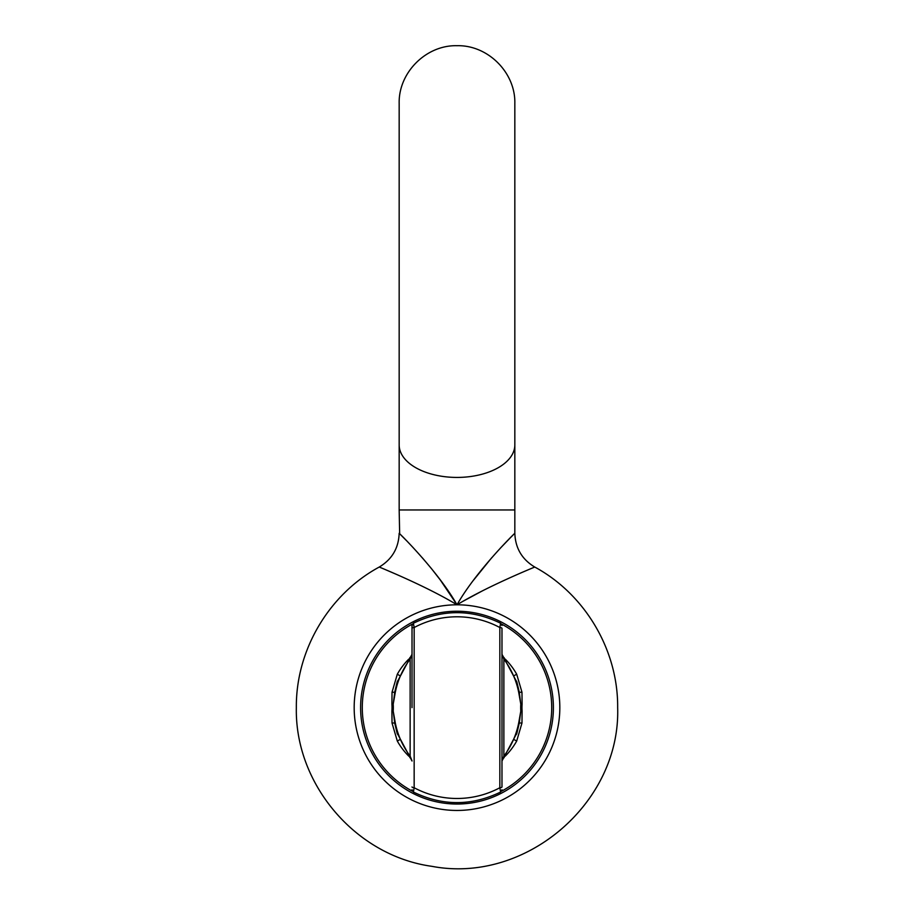 <?xml version="1.0" encoding="UTF-8"?>
<svg xmlns="http://www.w3.org/2000/svg" width="914" height="914" viewBox="0 0 914 914"><rect width="100%" height="100%" fill="white"/><g stroke="black" fill="none" stroke-linecap="round" stroke-linejoin="round"><path stroke-width="1.37" d="M505.134 659.028A68.413 68.413 0 0 1 516.696 674.224L521.974 692.241L522.088 704.328A32.481 22.964 90 0 0 522.088 710.943L521.974 723.031L516.696 741.048A68.413 68.413 0 0 1 505.134 756.244M408.866 756.244A68.413 68.413 0 0 1 397.304 741.048L399.601 739.769M516.696 741.048L514.399 739.769M399.601 675.503L397.304 674.224A68.413 68.413 0 0 1 408.866 659.028M514.399 675.503L516.696 674.224M412.488 624.045A94.702 94.702 0 0 0 412.477 791.227M553.393 707.63A96.393 96.393 0 0 1 457 804.034A96.393 96.393 0 0 1 360.607 707.63A96.393 96.393 0 0 1 457 611.238A96.393 96.393 0 0 1 553.393 707.63A96.393 96.393 0 0 0 457 611.238A96.393 96.393 0 0 0 360.607 707.63M501.512 791.227A94.702 94.702 0 0 0 501.523 624.045M412.02 654.435L410.135 659.165C402.628 669.219 397.681 680.313 395.282 692.446L393.203 704.168A34.104 24.118 90 0 1 393.328 707.63A34.104 24.118 90 0 1 393.203 711.103L391.912 710.943A32.481 22.964 -90 0 0 392.026 707.63A32.481 22.964 -90 0 0 391.912 704.328L392.026 692.241L397.304 674.224M412.02 707.63L412.02 628.329A2.571 0.811 0 0 1 414.156 627.53L414.156 787.742A90.84 90.84 0 0 0 499.844 787.742L499.844 627.53A90.84 90.84 0 0 0 414.156 627.53L413.448 623.508M501.98 707.63L501.98 672.293M399.167 444.912A57.833 32.527 0 0 0 457 477.428A57.833 32.527 0 0 0 514.833 444.912L514.833 103.533C515.633 72.629 487.905 44.9 457 45.7C426.095 44.9 398.367 72.629 399.167 103.533L399.167 509.955L514.833 509.955L514.833 533.285C515.359 548.137 521.997 559.391 534.736 567.034C585.189 594.294 618.207 650.3 617.658 707.63C620.709 802.892 525.481 884.226 431.865 866.323C355.832 855.835 294.799 784.395 296.342 707.63C294.799 784.395 355.832 855.835 431.865 866.323C525.481 884.226 620.709 802.892 617.658 707.63C618.207 650.3 585.189 594.294 534.736 567.034L532.839 567.834M457 604.805A102.825 102.825 0 0 1 559.825 707.63A102.825 102.825 0 0 1 457 810.455A102.825 102.825 0 0 1 354.175 707.63A102.825 102.825 0 0 1 457 604.805C438.423 571.981 401.2 534.976 399.167 533.285C401.349 535.101 438.674 572.335 457 604.805C475.577 571.981 512.8 534.976 514.833 533.285C512.651 535.101 475.326 572.335 457 604.805C487.916 586.023 533.548 567.617 534.736 567.034C533.753 567.548 488.202 585.874 457 604.805C426.084 586.023 380.453 567.617 379.264 567.034C380.247 567.548 425.798 585.874 457 604.805L440.194 579.83M513.051 535.044L510.72 537.386M510.503 537.603L500.152 548.377M491.709 557.746L473.692 579.99M463.261 601.149L482.021 591.072M500.758 547.726L505.259 542.973M507.761 540.391L510.64 537.466M482.603 568.542L473.726 579.944M413.242 547.726L408.741 542.973L413.242 547.726M406.239 540.391L403.36 537.466M431.397 568.542L440.274 579.944M431.374 568.519L422.291 557.746M406.25 540.403L400.64 534.747M399.658 533.776L399.167 509.955M395.865 574.129L383.88 568.976M382.486 568.382L379.264 567.034C392.003 559.391 398.641 548.137 399.167 533.285M397.304 741.048L392.026 723.031L391.912 710.943M412.02 628.329L412.02 625.69L412.02 628.329M395.282 722.825L394.722 723.1L393.203 711.103L395.282 722.825C397.681 734.959 402.628 746.053 410.135 756.106L412.02 760.836M501.98 760.836L503.865 756.106C511.372 746.053 516.319 734.959 518.718 722.825L520.797 711.103A34.104 24.118 -90 0 1 520.797 704.168L518.718 692.446C516.319 680.313 511.372 669.219 503.865 659.165L501.98 654.435M500.552 623.508L499.844 627.53A2.571 0.811 180 0 1 501.98 628.329L501.98 786.943A2.571 0.811 180 0 1 499.844 787.742L500.552 791.764M412.02 786.943A2.571 0.811 0 0 0 414.156 787.742L413.448 791.764M392.026 723.031A6.421 0.583 175.3 0 1 394.722 723.1L397.087 733.039L412.031 761.008M410.272 657.36A2.571 1.325 36.9 0 0 409.895 657.623A2.571 1.325 36.9 0 0 410.135 659.165L410.135 756.106A2.571 1.325 143.1 0 0 409.895 757.649M412.031 654.264L397.087 682.232L394.722 692.172L395.282 692.446M392.026 692.241A6.421 0.583 4.7 0 0 394.722 692.172L393.203 704.168L391.912 704.328M522.088 704.328L520.797 704.168L519.278 692.172L516.913 682.232L501.969 654.264M518.718 692.446L519.278 692.172A6.421 0.583 175.3 0 0 521.974 692.241M503.728 757.912A2.571 1.325 -143.1 0 0 504.105 757.649A2.571 1.325 -143.1 0 0 503.865 756.106L503.865 659.165A2.571 1.325 -36.9 0 0 504.105 657.623M501.969 761.008L516.913 733.039L519.278 723.1L518.718 722.825M521.974 723.031A6.421 0.583 4.7 0 0 519.278 723.1L520.797 711.103L522.088 710.943M296.342 707.63C295.793 650.3 328.812 594.294 379.264 567.034C328.812 594.294 295.793 650.3 296.342 707.63M514.833 444.912L514.833 509.955M412.02 625.519L413.402 623.245C442.467 609.147 471.533 609.147 500.598 623.234L501.98 625.519M412.02 789.753L413.402 792.038C442.467 806.125 471.533 806.125 500.598 792.038L501.98 789.753M516.958 682.381L516.536 681.124M397.03 682.381L397.51 680.976M516.49 734.296L516.97 732.891M397.042 732.891L397.464 734.148"/></g></svg>
